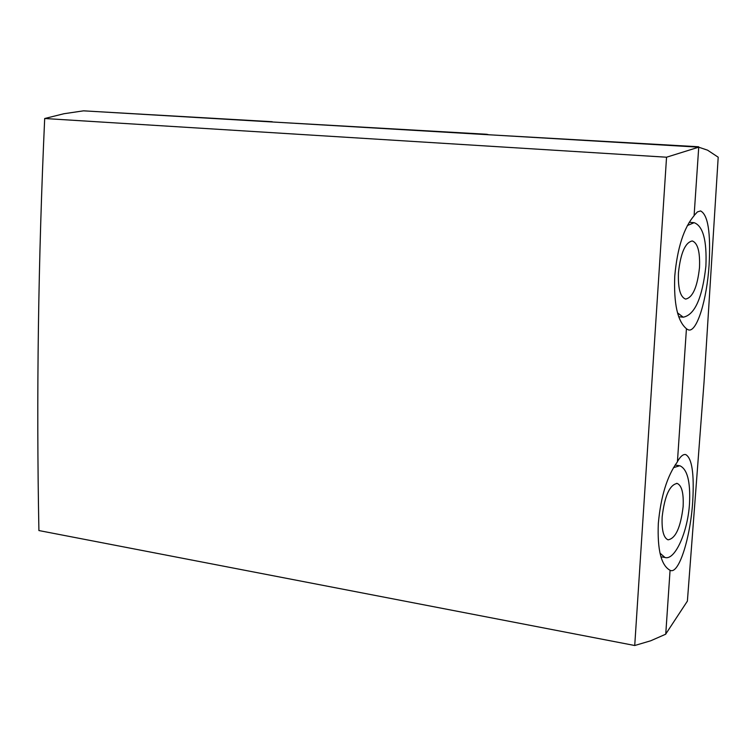 <?xml version="1.0" encoding="UTF-8"?>
<svg xmlns="http://www.w3.org/2000/svg" width="756" height="756" viewBox="0 0 756 756"><rect width="100%" height="100%" fill="white"/><g stroke="black" fill="none" stroke-linecap="round" stroke-linejoin="round"><path stroke-width="1.13" d="M659.979 553.137L664.93 557.455C674.872 560.924 687.875 531.874 689.51 503.505C690.549 481.619 687.308 469.032 679.786 465.734L673.464 467.671M683.131 506.615C683.755 493.177 681.77 485.447 677.178 483.434C669.684 484.728 664.675 495.851 662.162 516.802C661.585 530.145 663.541 537.818 668.039 539.831C675.609 538.555 680.636 527.48 683.131 506.615M687.374 225.543L694.131 222.68C703.042 225.997 706.964 240.465 705.896 266.074C702.381 297.864 694.821 314.902 683.235 317.199L677.518 312.861M678.463 272.595C680.646 252.967 685.248 242.421 692.288 240.956C697.741 242.988 700.141 251.871 699.498 267.596C697.334 287.157 692.694 297.656 685.588 299.083C680.258 297.07 677.877 288.244 678.463 272.595M694.102 215.536L697.419 211.907L700.566 210.933C707.994 214.713 710.838 232.725 709.1 264.987C706.917 299.395 697.023 332.29 688.584 329.947L686.533 328.888M674.768 276.006C677.338 247.977 683.783 227.887 694.093 215.744L698.733 147.165L83.604 110.83L63.948 113.731L44.689 118.512C38.244 259.979 36.316 397.325 38.906 530.551L634.728 645.511L650.68 640.795L665.743 634.189L670.071 570.279C661.188 565.479 657.266 549.877 658.315 523.473C660.81 496.437 667.17 475.893 677.423 461.84L686.439 328.709C677.537 321.243 673.653 303.676 674.768 276.006M677.433 461.585C680.457 456.322 683.235 453.997 685.758 454.602C691.986 458.193 694.31 473.766 692.732 501.332C690.521 537.034 679.115 574.173 670.411 570.44L670.175 570.355M665.62 634.246L687.393 601.105L704.025 382.319L718.2 157.21L707.559 150.17L698.62 147.165M698.638 146.768L487.885 134.71M698.733 147.165L666.546 157.21L44.689 118.512M666.546 157.21L634.728 645.511M487.903 134.436L486.93 134.653M486.949 134.284L272.217 121.971M83.491 110.839L272.226 121.716M664.93 557.455L660.905 556.785M677.178 483.434L676.611 483.349M683.235 317.199L678.708 316.726M685.758 454.602L685.03 454.498M693.696 222.642L689.207 222.292M678.907 465.611L675.08 465.063"/></g></svg>
